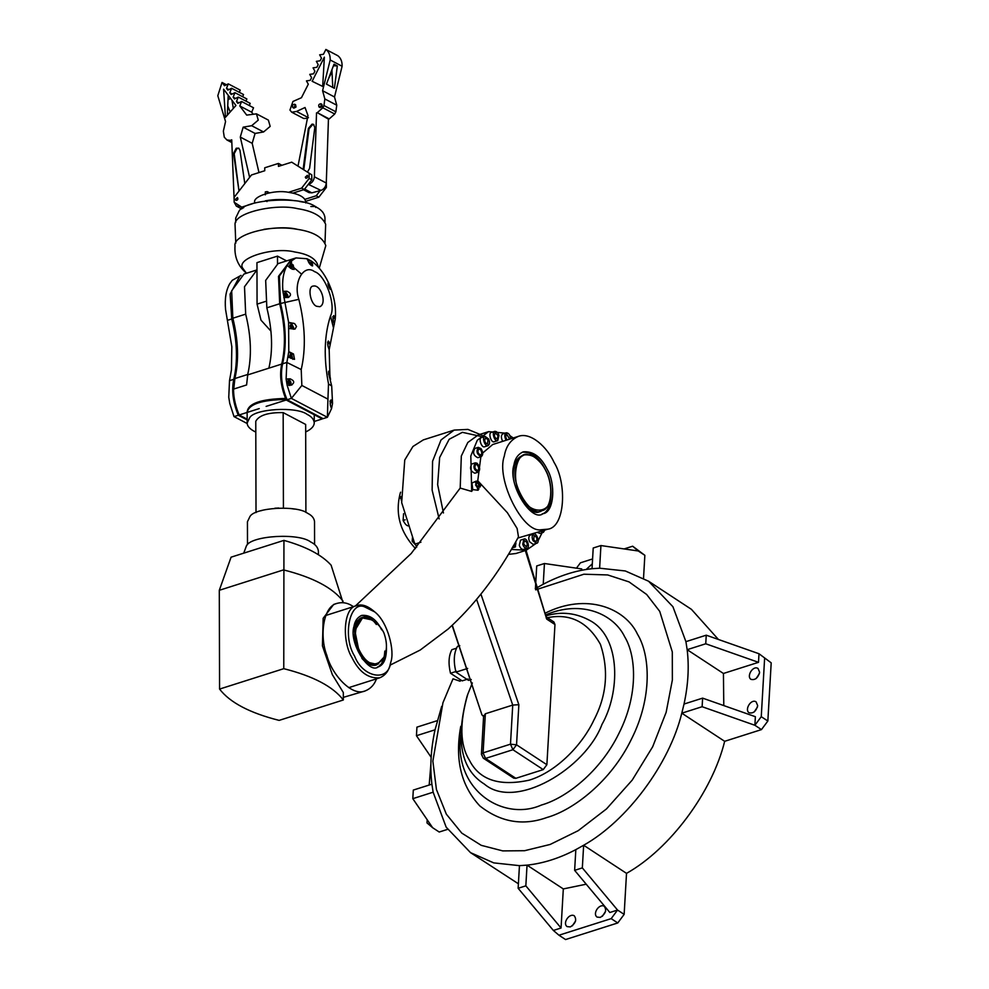 <?xml version="1.0" encoding="UTF-8"?>
<svg xmlns="http://www.w3.org/2000/svg" width="989" height="989" viewBox="0 0 989 989"><rect width="100%" height="100%" fill="white"/><g stroke="black" fill="none" stroke-linecap="round" stroke-linejoin="round"><path stroke-width="1.48" d="M545.582 614.898C582.422 599.26 614.033 614.676 624.652 636.743C636.286 655.806 638.486 694.735 619.089 733.072C600.447 771.68 565.906 798.172 541.44 805.034C504.081 821.723 453.951 791.287 460.602 735.198M544.865 613.328C587.095 592.003 625.543 608.594 637.509 634.233C650.181 654.99 652.579 697.381 631.452 739.142C611.14 781.186 573.521 810.04 546.88 817.507C522.934 826.099 500.582 822.242 479.838 805.936C461.035 785.81 454.68 759.255 460.775 726.285M460.763 679.975L460.132 681.236L452.999 678.825L442.948 702.734L432.861 761.134L436.433 789.519L446.336 814.17L461.789 833.121L481.235 845.335L502.746 850.899L524.541 850.713L550.144 844.458L578.194 830.686L606.504 808.903L632.231 780.086L652.666 746.782L666.141 712.364L672.359 680.012L672.297 651.912L659.737 611.387L646.658 594.476L629.041 581.903L607.679 574.943L583.893 574.213L535.655 589.852M441.687 706.356L435.036 729.808C430.87 748.92 429.832 767.044 431.896 784.178L433.145 792.201L446.138 827.125L470.517 852.642L493.758 862.89L519.448 865.647L527.038 865.14C543.097 863.434 559.366 858.267 575.833 849.625L583.646 845.249C627.137 820.845 669.368 764.027 681.792 713.18L684.029 704.044C688.183 684.932 689.234 666.809 687.157 649.686L685.921 641.651L672.928 606.727L648.549 581.211L625.295 570.962L599.618 568.205L592.028 568.712C575.957 570.418 559.7 575.586 543.233 584.227L535.272 588.69M626.519 873.361L583.646 845.249L582.336 867.897L617.556 910.053L611.177 918.633L617.766 922.96L624.146 914.38L626.519 873.361C670.01 848.958 712.228 792.14 724.665 741.305L681.792 713.18L702.116 706.715L702.623 698.135L684.029 704.044M702.116 706.715L754.879 725.271L755.373 716.691L702.623 698.135M723.787 705.577L723.429 673.472L687.157 649.686L705.75 643.777L758.501 662.333L723.429 673.472M685.921 641.651L706.245 635.185L758.996 653.741L758.501 662.333M758.996 653.741L771.197 662.84L758.996 653.741M761.258 716.691L754.879 725.271L761.468 729.598L767.847 721.018L761.258 716.691L764.608 658.513M757.685 705.664C756.041 711.412 753.136 713.774 748.994 712.723C744.346 709.583 751.158 698.469 756.115 701.869L757.685 705.664M759.614 672.273C757.97 678.034 755.064 680.383 750.911 679.332C746.275 676.204 753.074 665.09 758.044 668.477L759.614 672.273M759.416 673.571L756.128 678.578M757.487 706.95L754.211 711.956M706.245 635.185L705.75 643.777M718.422 639.475L691.422 609.335L648.549 581.211M767.847 721.018L771.197 662.84M724.665 741.305L761.468 729.598M599.618 568.205L600.929 545.557L593.215 548.005L592.028 568.712M600.929 545.557L638.251 550.984L644.853 555.311L632.651 546.212L624.108 548.932M535.42 588.616L536.718 565.955L544.432 563.507L581.755 568.947L581.68 570.282M576.451 568.168L580.432 562.815L592.584 558.946M632.651 546.212L638.251 550.984M586.193 569.479L592.312 563.829M544.432 563.507L543.233 584.227M643.53 578.194L644.853 555.311M437.262 720.672L416.938 727.138L416.443 735.717L435.036 729.808M431.155 757.29L416.443 735.717M433.145 792.201L412.809 798.667L432.613 827.694L427.001 822.922L427.186 819.745M430.883 764.027L429.189 785.031M412.809 798.667L413.303 790.075L431.896 784.178M470.517 852.642L518.397 883.783M447.547 829.375L439.203 832.021L432.613 827.694M525.839 885.847L527.038 865.14L563.31 888.926L561.06 928.003L525.839 885.847L518.137 888.295L553.358 930.451L561.06 928.003M519.448 865.647L518.137 888.295M563.31 888.926L586.205 884.203M624.146 914.38L617.556 910.053L609.854 912.501L574.634 870.345L575.833 849.625M617.766 922.96L565.56 939.55L558.958 935.223L611.177 918.633M558.958 935.223L553.358 930.451M570.369 926.916L567.13 926.619C562.247 923.231 569.293 912.847 574.25 915.765C576.97 919.634 575.672 923.355 570.369 926.916M600.323 917.396L597.084 917.1C592.213 913.7 599.26 903.328 604.217 906.245C606.925 910.115 605.639 913.836 600.323 917.396M605.589 911.339L602.313 916.346M575.635 920.858L572.347 925.865M582.336 867.897L574.634 870.345M483.646 715.517L481.408 754.36L483.361 758.229L485.512 758.427L483.089 752.876L481.408 754.36L482.311 755.695M546.423 617.074L553.914 621.982L554.965 624.516L546.88 764.72L543.245 769.615L515.85 778.318L513.699 778.133L483.361 758.229M546.88 764.72L516.542 744.816L518.854 704.7L512.735 705.07L510.485 744.173L512.908 749.724L516.542 744.816L510.485 744.173L483.089 752.876L485.352 713.774L483.646 716.605L481.927 714.862L452.294 625.221M525.307 550.539L546.719 619.102L526.061 550.292M452.109 625.382L481.927 714.862M401.67 502.585L414.342 542.479L401.67 502.585L404.748 460.009L412.932 446.496L423.341 439.882L454.161 430.091L441.007 439.969L432.576 461.245L432.131 490.148L439.153 518.904M456.485 648.203L451.849 649.686C448.66 655.744 448.202 663.594 450.49 673.237L456.485 671.333M468.131 678.973L462.135 680.877L450.49 673.237M467.661 668.428L455.978 672.137C453.321 661.493 453.815 652.913 457.462 646.386L459.761 645.656M471.259 679.492L468.502 680.358L455.978 672.137M409.1 525.616C407.456 526.556 405.465 524.838 403.116 520.461L405.144 519.818M403.116 520.461L403.586 513.687M415.677 545.026L412.215 541.329L413.538 540.909M412.215 541.329L412.475 537.472M401.398 500.632L401.126 498.32M400.619 498.481L400.941 496.515M400.273 493.054C394.92 513.402 399.989 531.921 415.491 548.598M416.765 547.115L414.342 542.479M476.599 599.383L512.735 705.07L485.352 713.774M546.163 617.94C569.54 612.797 587.639 621.624 600.459 644.408C608.952 670.369 606.727 695.675 593.771 720.326C583.016 743.431 557.635 771.544 529.189 780.173C499.173 786.651 479.183 779.901 469.231 759.898C459.922 744.816 459.44 722.897 467.809 694.154L472.346 682.942M467.822 694.142L467.055 696.305C455.274 740.353 461.047 769.615 484.363 784.079C515.615 810.856 585.686 768.317 602.004 724.368C619.955 692.844 620.993 638.585 591.237 621.265C576.698 612.92 561.628 611.115 546.015 615.838M364.632 617.606C354.767 614.948 351.107 639.277 358.958 651.528C364.385 662.185 370.974 666.265 378.738 663.767M359.625 651.207C350.18 636.162 358.018 610.893 368.712 618.57C375.548 621.401 380.592 626.136 383.856 632.762C387.849 643.901 387.218 653.086 381.977 660.306C374.386 667.229 366.931 664.2 359.625 651.207M362.456 618.014L354.828 630.525L359.069 651.479L367.624 662.259L377.168 664.423M371.271 619.744L362.604 617.964C358.71 619.683 356.374 622.971 355.57 627.854C350.675 642.121 368.835 671.21 377.353 664.361L383.485 657.685M520.61 494.896C510.707 479.467 516.468 450.007 528.447 454.792C531.884 455.051 535.729 457.474 539.982 462.073C544.803 467.278 551.751 478.738 550.675 495.724C551.541 514.861 528.373 515.244 520.61 494.896M513.835 545.149L512.141 547.943L513.229 546.175L515.442 546.905L515.726 541.836C516.171 544.568 515.541 545.668 513.835 545.149L514.948 545.359M514.948 543.258L515.726 541.836M547.844 529.177C565.214 527.149 567.08 483.213 554.075 462.407C547.251 447.201 530.697 431.723 518.347 436.372C510.584 439.796 505.898 446.398 504.303 456.152C495.786 478.911 522.687 532.997 540.934 529.758L547.844 529.177L517.828 538.053M477.712 481.186L480.852 456.757M482.743 452.962L492.67 444.531L518.36 436.372M472.779 489.604L471.951 483.003L476.377 481.062L475.363 481.94L478.07 490.247L472.779 489.604L471.679 491.422L470.813 455.954L477.267 440.303L488.578 431.637L505.194 433.133M511.4 549.451L526.272 550.23L536.186 543.357M538.078 540.847L542.096 532.762M513.254 437.991L509.965 435.704M488.034 445.68L484.61 446.768C481.717 448.388 477.996 437.991 481.668 437.497L485.092 436.409C481.42 436.903 485.142 447.3 488.034 445.68C489.765 444.395 489.975 442.17 488.665 439.005L485.092 436.409M481.272 456.621L477.848 457.709C473.471 455.632 472.495 452.529 474.905 448.425L478.317 447.349C475.919 451.441 476.896 454.544 481.272 456.621C483.25 454.989 483.176 452.319 481.037 448.623L478.317 447.337M478.243 472.136L474.819 473.224C470.418 471.197 469.429 468.094 471.864 463.94L475.289 462.852C472.853 467.006 473.842 470.109 478.243 472.136C480.469 469.849 480.061 466.87 477.007 463.198L475.289 462.852M526.902 548.351L523.478 549.439C521.562 549.451 520.177 548.054 519.312 545.248L520.523 540.155L523.947 539.067L522.736 544.16C523.601 546.966 524.986 548.363 526.902 548.351C530.339 548.079 527.05 537.274 523.947 539.067M536.607 543.295L533.182 544.383L529.61 541.774C528.299 538.609 528.509 536.384 530.228 535.098L533.652 534.011C531.921 535.296 531.723 537.522 533.034 540.686L536.607 543.295C540.266 542.8 536.545 532.403 533.652 534.011M540.921 531.377L543.369 532.354L539.957 533.442L537.497 532.465M502.672 441.354C500.904 437.633 500.953 435.135 502.832 433.874L506.257 432.786C504.378 434.047 504.328 436.545 506.084 440.266M497.739 440.624L494.315 441.712C491.224 443.505 487.923 432.712 491.372 432.44L494.797 431.352C491.348 431.624 494.648 442.417 497.739 440.624L498.963 435.531C498.097 432.725 496.701 431.328 494.797 431.352M390 665.189L420.201 650.045L448.153 629.016C472.618 606.826 494.129 579.566 512.685 547.226M355.249 606.109L411.189 553.506L460.194 488.072L461.319 456.028L467.809 442.479L478.305 434.9L488.578 431.637M502.301 440.748L502.981 441.255M526.272 550.23L515.998 553.494L508.47 554.372M478.787 488.801L475.969 485.661L476.871 482.607L477.687 482.669L479.801 487.243L475.536 484.931M479.801 487.243L480.666 485.735L476.377 481.062M478.936 488.751L478.07 490.247M460.194 488.072L471.679 491.422M477.885 480.889L507.406 512.735L517.111 528.46L518.471 536.866L515.825 541.7M484.969 441.972L484.536 440.773M487.96 439.685L487.552 444.135C484.709 442.775 484.054 440.711 485.587 437.954L487.96 439.685M373.286 610.683C367.08 605.614 361.578 603.933 356.794 605.614C343.294 607.184 341.835 641.366 351.948 657.549C359.069 672.026 368.328 678.775 379.739 677.799C385.277 675.475 388.788 670.925 390.284 664.151L390.729 662.321C388.442 682.645 362.654 677.453 354.594 656.103C342.404 637.089 349.488 600.805 364.236 606.702L374.72 611.907C387.948 622.044 395.031 651.43 390.729 662.321M386.439 647.474C386.612 658.476 383.856 664.967 378.169 666.945C368.712 674.547 348.536 642.232 353.975 626.371C354.866 620.956 357.462 617.284 361.776 615.381C369.923 614.688 376.549 619.51 381.63 629.845M360.688 618.57C356.077 620.931 353.654 625.345 353.432 631.81M361.875 658.353C367.104 664.212 371.691 666.401 375.635 664.917M384.808 651.071C384.35 659.787 381.841 665.152 377.303 667.167M360.936 615.702C366.536 615.146 371.679 618.076 376.364 624.516M544.964 469.145C539.388 458.748 532.478 454.013 524.244 454.928C519.596 456.992 516.777 460.948 515.825 466.796C509.953 483.93 531.736 518.829 541.947 510.621C552.369 509.397 553.494 483.04 545.681 470.554M524.257 454.928L522.538 455.472C517.877 457.536 515.071 461.492 514.107 467.34C508.235 484.474 530.03 519.373 540.241 511.165L541.947 510.621M522.427 452.146C531.958 452.047 539.611 457.907 545.372 469.738C553.642 483.089 553.123 511.437 542.071 513.946M547.09 469.194C555.756 483.065 554.508 512.364 542.936 513.711C531.587 522.835 507.369 484.054 513.909 465.028C514.972 458.525 518.088 454.124 523.268 451.837C533.046 451.009 540.983 456.794 547.09 469.194M478.206 452.913L477.959 452.146M480.629 449.735C482.039 452.208 482.1 453.988 480.778 455.076C477.86 453.691 477.205 451.627 478.812 448.895L480.629 449.735M475.177 468.415L474.93 467.661M476.933 464.632C478.96 467.08 479.232 469.07 477.749 470.591C474.819 469.231 474.164 467.167 475.783 464.397L476.933 464.632M523.836 544.63L523.589 543.876M523.626 544.012L524.442 540.612C527.273 541.984 527.928 544.049 526.408 546.793L523.626 544.012M533.726 540.006L534.147 535.556C536.99 536.916 537.645 538.98 536.112 541.749L533.726 540.006M543.369 532.354L544.815 530.141M506.133 438.35L505.898 437.595M507.134 439.932C505.503 437.521 505.367 435.654 506.739 434.332L509.656 439.128M510.707 438.807L510.695 438.597C510.064 434.839 508.581 432.898 506.257 432.786M494.673 436.915L494.438 436.149M498.06 435.679L497.244 439.079C494.413 437.707 493.758 435.642 495.279 432.898L498.06 435.679M353.53 606.653L351.033 605.169C346.607 602.684 342.009 602.066 337.212 603.327C322.785 606.245 319.534 636.99 326.84 655.336C331.649 674.214 351.688 696.788 365.065 690.977L343.331 697.356M365.065 690.977C370.554 688.814 374.361 684.771 376.475 678.837M343.344 699.977L279.133 720.388C249.76 712.97 229.905 702.536 219.57 689.073L283.769 668.675C313.142 676.08 332.996 686.527 343.344 699.977L343.319 692.51L332.316 674.597L322.439 645.891L323.156 618.31L333.652 604.452L337.212 603.327M343.072 602.697L331.105 565.164C321.784 554.866 306.058 546.608 283.942 540.377L231.08 557.178L219.298 590.297L283.509 569.899C312.883 577.304 332.737 587.738 343.072 601.201M283.769 668.675L283.942 540.377M247.139 412.104C247.905 403.549 260.713 399 285.574 398.456M255.792 432.094C250.007 429.325 247.139 426.284 247.176 422.971L249.673 417.754C254.445 408.667 296.737 406.232 307.245 414.44C311.547 416.554 313.884 419.348 314.255 422.798C314.156 426.259 311.3 429.313 305.675 431.958M256.015 512.574L255.768 421.314C258.957 415.293 268.093 412.401 283.163 412.611L305.663 424.442L305.898 512.438M247.176 412.413C248.746 404.155 261.689 399.84 285.994 399.469M283.423 508L283.163 412.611M247.497 544.704L247.435 521.747L249.945 516.542C254.717 507.456 297.009 505.02 307.517 513.229C311.819 515.343 314.156 518.125 314.527 521.586L314.589 544.519M291.1 508.581L294.45 509.088M274.893 508.21L278.762 508.012M260.663 510.819L262.864 510.188M243.739 553.16L246.521 545.594C251.824 535.482 298.901 532.774 310.595 541.91C315.38 544.259 317.976 547.362 318.396 551.207L318.409 554.73M219.57 689.073L219.298 590.297M240.995 275.399L232.254 280.32L229.782 283.658C226.011 290.234 224.602 298.851 225.566 309.52L231.834 346.743L231.438 369.849L229.51 380.678L228.756 397.257L229.782 403.512L234.01 416.604L247.201 423.527M239.697 276.29L230.103 294.116L231.747 318.977C237.249 341.292 237.929 361.393 233.787 379.319C231.426 390.395 232.934 402.362 238.3 415.244L247.163 419.905M238.3 415.244L234.01 416.604M247.163 419.175L239.153 414.972C233.787 402.09 232.291 390.123 234.64 379.047L234.875 378.972M291.261 259.439L278.515 276.314L279.689 303.747C285.191 326.049 285.87 346.162 281.729 364.076L247.72 374.893L246.595 384.956L233.75 389.036L234.875 378.552C239.017 360.639 238.349 340.525 232.848 318.223L245.68 314.143L244.506 286.711L256.967 269.91M246.595 384.956L247.72 374.472C251.861 356.559 251.181 336.445 245.68 314.143M256.819 269.96L243.986 274.04L231.661 290.791L232.848 318.223M281.729 364.076C279.368 375.152 280.876 387.132 286.229 400.013L322.241 418.928L322.637 418.421M322.241 418.928L314.255 421.475M259.254 408.581L239.153 414.972M268.884 368.155C273.026 350.242 272.346 330.128 266.845 307.826L265.67 280.394L277.996 263.643L290.828 259.563M291.755 265.794L301.348 273.965M330.487 405.342L330.202 403.203M330.202 402.758L330.388 405.305M330.524 405.849L330.227 402.276M328.546 371.716L329.658 372.63L329.337 371.839C328.274 370.826 328.299 372.494 329.424 376.834L331.698 386.019L332.539 403.463L331.525 400.632L329.893 401.151L332.539 403.463L331.538 408.655L330.561 405.96C330.005 401.522 330.326 399.741 331.525 400.632L330.932 399.927M328.509 383.893L327.94 399.148L301.855 385.45L301.212 369.552C306.034 348.697 305.242 325.282 298.839 299.321C292.929 282.446 303.759 263.42 314.564 271.666C325.369 274.781 336.334 305.267 330.499 315.961C324.219 335.259 323.551 357.907 328.509 383.893L331.698 386.019M287.144 385.29L291.199 385.08C294.858 382.792 294.487 380.703 290.111 378.824L286.105 379.022L287.144 385.29L291.372 398.382L327.384 417.296L327.94 399.148M328.286 341.02L328.892 341.724L327.532 342.157L329.733 344.073L328.892 341.724C327.693 340.809 327.47 342.565 328.2 346.966L329.176 349.661L335.259 318.977C336.186 309.273 334.739 299.123 330.919 288.516L328.447 282.57C323.663 272.605 317.84 265.349 310.954 260.824L306.986 258.735L295.971 257.931L291.681 259.291L279.368 276.042L280.542 303.475C286.044 325.777 286.723 345.89 282.582 363.804C280.221 374.88 281.729 386.86 287.082 399.741L323.094 418.656L327.384 417.296L331.538 408.655M328.904 371.975L328.781 371.122M330.549 379.479L329.547 373.805L328.521 374.163L329.485 373.249L329.881 374.621L329.176 349.661M329.844 376.104L329.114 375.956M329.498 376.166L328.719 373.706M329.485 373.249L328.571 373.162M330.042 375.882L329.881 374.621M328.125 346.348L327.718 344.098M327.705 343.739L328.014 346.311M328.163 346.855L327.718 343.232M287.997 357.041L294.524 359.353L293.486 353.975L288.788 351.627L286.859 362.444L286.105 379.022L288.578 379.306C291.396 381.68 291.755 383.769 289.641 385.574M289.456 384.091L289.245 384.202C287.589 383.398 287.206 382.199 288.108 380.592L288.331 380.567M289.283 383.559L288.504 381.099M289.901 382.347L289.517 383.547L288.689 380.975L289.901 382.347M290.222 382.384L288.528 380.456C287.638 382.063 288.022 383.262 289.678 384.066L290.222 382.384M291.199 385.08L291.94 384.944M287.082 399.741L291.372 398.382L301.855 385.45M291.248 357.771L290.469 355.311M291.866 357.276L290.667 355.187L291.866 357.276M292.175 357.585L290.494 354.668C289.567 356.312 289.95 357.511 291.644 358.278L292.175 357.585M291.421 358.302L291.223 358.414C289.517 357.647 289.134 356.448 290.074 354.804L290.296 354.779M289.184 328.521L294.945 329.127L296.527 326.457L294.611 323.601L288.59 322.315L288.788 351.627L291.681 354.544L292.831 359.341M295.971 257.931L289.604 262.097L287.144 265.435C283.361 272 281.952 280.629 282.916 291.298L288.59 322.315L291.619 323.749L293.684 327.693L293.362 329.25M291.866 327.705L291.075 325.245M292.509 326.79L292.089 327.693L291.273 325.109L292.509 326.79M292.843 326.951L291.112 324.602C290.197 326.222 290.581 327.421 292.262 328.212L292.843 326.951M292.027 328.237L291.829 328.348C290.16 327.557 289.777 326.358 290.679 324.738L290.914 324.701M333.318 320.955L333.021 318.804M333.021 318.371L333.219 320.931M333.367 321.474L333.046 317.889M333.491 321.487L333.392 321.561C332.811 317.16 333.108 315.392 334.282 316.27L335.259 318.977L332.724 316.764L334.282 316.27L333.689 315.565M334.369 324.268L333.404 321.573M328.805 286.736L328.484 285.895M328.249 285.215L329.139 287.539M329.374 288.034L328.101 284.684M330.388 289.418L330.919 288.516L330.005 289.122M330.289 289.406L330.462 289.357C329.238 288.182 328.41 286.204 327.977 283.423L328.447 282.57M286.056 295.971L285.277 293.51M286.686 294.821L286.291 295.958L285.475 293.374L286.686 294.821M287.008 294.87L285.314 292.868C284.412 294.462 284.795 295.674 286.451 296.477L287.008 294.87M286.229 296.502L286.031 296.613C284.362 295.81 283.991 294.598 284.881 293.004L285.314 292.868M288.776 297.368L287.898 297.504C291.631 295.377 291.335 293.3 286.995 291.261L282.916 291.298L285.438 291.767L287.824 295.241L287.478 297.516M287.898 297.504L283.806 297.541M290.667 267.809L289.876 265.349M291.137 267.623L290.074 265.225L291.137 267.623M290.568 268.279L291.396 268.068L289.913 264.706L289.962 267.772M290.828 268.34L287.144 265.435M289.072 267.03L289.715 264.817M290.729 268.415L294.104 269.478L293.201 265.077L289.604 262.097L291.631 265.584L292.25 269.317M309.73 263.902L308.803 261.689M308.593 262.196L309.001 261.566L309.891 264.1M310.249 264.483L308.828 261.047L308.333 261.628M306.986 258.735L309.31 263.371L311.795 265.72L312.598 265.905L312.524 264.199L310.954 260.824L310.942 265.139M290.012 262.79L291.656 262.147M286.229 400.013L266.128 406.392M316.554 306.269L319.806 306.714C327.223 303.808 320.992 284.152 313.253 286.081C307.319 286.105 310.175 303.883 316.554 306.269M270.949 331.13L260.985 320.139L257.066 304.13L256.955 262.641L277.501 256.114L286.612 260.898M277.501 256.114L277.513 263.803M235.703 222.5L235.691 218.087L239.029 211.152C245.371 199.061 301.657 195.822 315.639 206.75C321.351 209.557 324.466 213.265 324.961 217.864M287.972 199.852L295.254 200.767C284.461 199.098 274.472 199.123 265.312 200.854L283.522 199.593M296.836 229.25C287.366 227.519 276.376 227.544 263.878 229.337M325.01 242.923L325.653 224.28C322.018 216.158 312.672 210.954 297.59 208.667C276.092 203.301 233.923 212.598 235.048 224.515L235.778 243.17M319.249 268.155L325.801 245.618C322.661 237.175 313.278 231.76 297.64 229.374C275.523 223.798 232.625 233.849 235.011 245.853M318.273 267.079C317.061 259.291 309.248 254.272 294.821 251.997C273.162 246.422 235.036 258.537 242.935 268.489L246.422 273.187C238.077 266.115 234.269 257.004 235.011 245.865M241.736 208.617L243.702 207.641M252.405 203.598L256.077 202.733M266.968 201.595L266.956 200.606L271.542 200.124M283.311 199.79L288.034 200.013M299.37 201.447L303.462 202.176M310.843 206.516L315.714 206.503L315.714 207.48M322.402 211.794L322.958 212.425M235.431 199.382L237.471 197.528C238.312 199.222 237.805 200.174 235.963 200.408L235.431 199.382M305.304 177.179L307.344 175.325C308.185 177.019 307.678 177.971 305.836 178.205L305.304 177.179M252.405 203.759L241.724 207.158L234.158 202.251L234.146 197.318L251.478 174.966L264.755 170.738L264.743 167.784L278.441 163.432L281.964 165.274M291.718 162.171L311.795 174.868L291.718 162.171L278.453 166.387L278.441 163.432M269.465 192.793L267.24 191.619L265.299 191.891L265.299 194.858M309.149 173.483L309.161 178.416L301.645 188.12L288.442 192.311L292.917 193.127L304.291 189.505L311.807 179.813L311.795 174.868M326.358 182.52L326.37 187.465L318.854 197.157L305.65 201.36L305.712 202.93M309.161 178.416L311.807 179.813M301.645 188.12L304.291 189.505M292.917 193.127C298.913 194.561 302.881 196.65 304.822 199.382L316.208 195.773L320.201 190.605M326.37 187.465L325.171 186.834M318.854 197.157L316.208 195.773M305.65 201.36L304.822 199.382M254.927 202.968C251.293 196.601 274.237 189.307 288.442 192.311M314.403 175.201L314.514 176.858M303.808 169.688L303.153 169.292L308.383 128.434L312.079 124.132L313.501 124.354L314.799 127.556L309.582 168.414L307.455 172.049M303.808 169.638L309.038 128.78L312.747 124.478L313.81 124.565M321.24 106.033L320.893 103.758C318.779 104.068 318.186 105.193 319.126 107.109L321.24 106.033M320.893 103.758L321.882 104.278L322.229 106.552L320.127 107.628L319.126 107.109M294.982 106.54L294.635 104.265C292.521 104.574 291.928 105.699 292.88 107.616L294.982 106.54M294.635 104.265L295.624 104.785L295.983 107.059L293.869 108.135L292.88 107.616M337.323 65.929L334.406 88.305L326.457 84.127L334.022 64.186L337.323 65.929L333.429 65.756M332.774 87.452L331.908 69.749M322.822 107.764L317.296 112.672L329.201 118.927L334.727 114.019L322.822 107.764L323.947 105.526L335.864 111.794L334.727 114.019M335.864 111.794L336.755 105.205L324.837 98.937L323.947 105.526M342.107 66.251L330.202 59.983C330.314 55.236 328.88 51.725 325.888 49.45L337.805 55.705C340.797 57.98 342.231 61.491 342.107 66.251L334.505 96.971L336.755 105.205M307.418 118.346L303.635 118.47L291.73 112.214L296.552 111.448L305.045 107.504L307.975 115.565L298.035 165.942M303.536 189.752L309.001 192.62L311.819 192.855L304.624 189.084M308.296 184.35L320.943 190.407L311.819 192.855M320.943 190.407C324.058 189.196 325.826 186.736 326.283 183.039L314.366 176.784C313.921 180.48 312.141 182.94 309.038 184.152M329.201 118.927L328.447 119.137L326.283 183.039M332.007 71.814L328.496 78.749M334.505 96.971L322.587 90.704L330.202 59.983M324.837 98.937L322.587 90.704M328.447 119.137L317.296 112.672M314.366 176.784L316.529 112.87M325.888 49.45L323.44 54.271L319.657 54.828L321.487 58.141L320.139 60.786L316.356 61.343L318.186 64.656L316.851 67.301L313.056 67.858L314.885 71.171L313.55 73.816L309.755 74.373L311.597 77.686L310.249 80.332L306.454 80.888L308.296 84.201L301.447 97.713L292.942 101.471L289.938 110.063L291.73 112.214M312.141 81.271L324.367 57.139L322.686 86.426L312.141 81.271M308.469 117.703L296.552 111.448M239.004 191.05L233.54 153.382L236.235 148.239L238.658 148.14L239.956 150.18L244.802 183.571M238.979 190.852L234.195 153.728L236.89 148.585L238.967 148.35M227.977 99.926L230.462 98.232M227.346 115.169L228.187 95.785L228.892 96.156M230.19 111.98L227.68 105.774M231.958 100.21L233.33 108.419M231.76 140.525L226.901 139.968L224.28 137.199L223.353 131.191L225.554 121.548L217.803 95.71L222.043 82.458L226.444 84.77M239.313 92.323L240.203 90.123L228.298 83.867L224.503 85.722L222.043 82.458M228.298 83.867L226.481 88.33L227.841 90.123L231.624 88.281L229.807 92.743L231.166 94.536L234.949 92.682L233.144 97.145L234.492 98.949L238.275 97.095L236.47 101.558L237.83 103.35L241.613 101.496L239.795 105.971L246.706 115.107L256.46 113.846L258.253 120.126L251.663 125.714L263.581 131.97L255.075 133.428L252.195 143.331L258.982 172.581M249.624 177.365L240.29 137.075L243.17 127.161L251.663 125.714M242.688 207.826L240.018 206.058M239.598 206.219L236.346 206.108L234.245 202.312M230.969 140.104L231.723 139.82L234.158 200.161M223.601 89.158L235.938 105.489L225.443 117.32L223.601 89.158M239.795 105.971L251.713 112.227L253.518 107.764L241.613 101.496M251.713 112.227L252.974 113.896M238.893 102.831L236.47 101.558M228.904 89.603L226.481 88.33M249.302 105.551L250.192 103.35L238.275 97.095M235.567 98.418L233.144 97.145M242.651 96.724L243.529 94.536L231.624 88.281M232.23 94.017L229.807 92.743M245.977 101.138L246.867 98.949L234.949 92.682M240.29 137.075L252.195 143.331M243.17 127.161L255.075 133.428M256.46 113.846L268.378 120.102L270.17 126.394L263.581 131.97M515.85 778.318L485.512 758.427L512.908 749.724L543.245 769.615M546.719 619.102L554.965 624.516M443.443 512.982L437.645 484.622L439.648 457.524L449.179 439.264L462.382 432.329L480.679 436.372M518.854 704.7L480.914 594.105M415.157 544.037L420.918 542.207M233.787 379.319L229.51 380.678M231.747 318.977L227.47 320.337M234.875 378.552L247.72 374.472M333.417 327.643L330.499 315.961M290.111 378.824L288.578 379.306M282.582 363.804L286.859 362.444L301.212 369.552M293.486 353.975L291.681 354.544M280.542 303.475L298.839 299.321M293.436 323.18L291.619 323.749M286.995 291.261L285.438 291.767M293.201 265.077L291.631 265.584M312.524 264.199L310.966 264.693M279.689 303.747L266.845 307.826M265.522 301.447L257.066 304.13M267.24 193.288L267.24 191.619M308.383 128.434L309.038 128.78M233.54 153.382L234.195 153.728M481.977 435.234L467.908 429.399L454.161 430.091M400.285 493.041L400.619 492.201M515.442 546.905L512.166 547.943M513.514 545.792L515.022 543.146M379.739 677.799L348.746 687.652M356.794 605.614L325.814 615.467M374.707 611.907L373.286 610.67M314.23 414.725L314.255 422.785M247.139 413.093L247.176 422.971M324.961 217.84L324.973 222.253M231.834 142.564L226.901 139.968M236.346 206.108L241.712 208.926"/></g></svg>
